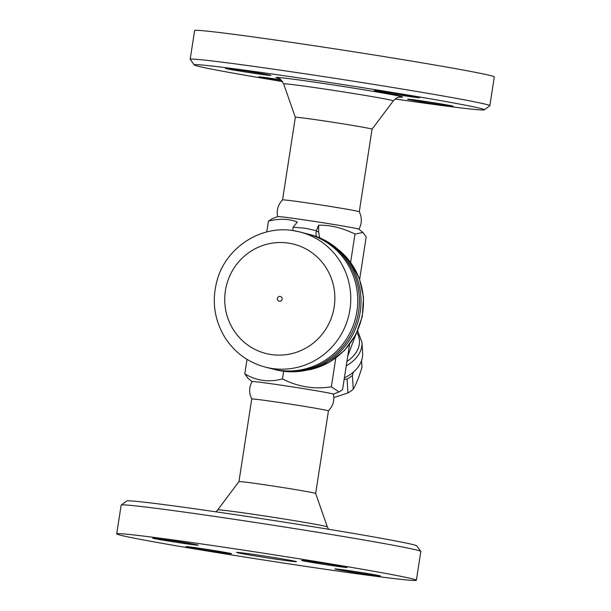 <?xml version="1.0" encoding="UTF-8"?>
<svg xmlns="http://www.w3.org/2000/svg" width="611" height="611" viewBox="0 0 611 611"><rect width="100%" height="100%" fill="white"/><g stroke="black" fill="none" stroke-linecap="round" stroke-linejoin="round"><path stroke-width="0.92" d="M190.174 59.313L194.626 30.55A151.612 3.361 8.8 0 1 311.663 45.351A151.612 3.361 8.8 0 1 494.291 76.94L489.839 105.703A151.612 3.361 -171.2 0 0 307.211 74.114A151.612 3.361 -171.2 0 0 190.174 59.313A151.612 3.361 -171.2 0 0 190.197 59.389L194.252 64.926A146.762 3.254 8.8 0 1 307.524 79.178A146.762 3.254 8.8 0 1 484.256 109.82A146.762 3.254 8.8 0 1 395.172 98.99M484.256 109.82L489.785 105.772A151.612 3.361 -171.2 0 0 489.839 105.703M282.435 81.538A146.762 3.254 8.8 0 1 194.252 64.926M225.917 68.562A23.042 0.512 8.8 0 1 225.36 68.363A23.042 0.512 8.8 0 1 245.668 70.991A23.042 0.512 8.8 0 1 270.36 75.214A23.042 0.512 8.8 0 1 270.91 75.413A23.042 0.512 8.8 0 1 250.602 72.785A23.042 0.512 8.8 0 1 225.917 68.562M282.061 81.034A23.042 0.512 8.8 0 1 258.751 76.91A23.042 0.512 8.8 0 1 276.539 79.155A23.042 0.512 8.8 0 1 280.884 79.82M452.614 106.031A23.042 0.512 8.8 0 1 453.163 106.238A23.042 0.512 8.8 0 1 432.863 103.603A23.042 0.512 8.8 0 1 408.171 99.387A23.042 0.512 8.8 0 1 407.613 99.181A23.042 0.512 8.8 0 1 427.921 101.816A23.042 0.512 8.8 0 1 452.614 106.031M392.018 92.887A23.042 0.512 8.8 0 1 419.772 97.691A23.042 0.512 8.8 0 1 401.985 95.438A23.042 0.512 8.8 0 1 374.23 90.642A23.042 0.512 8.8 0 1 392.018 92.887M277.623 216.645C276.393 210.215 278.043 204.632 282.565 199.889A38.814 0.863 8.8 0 0 282.557 199.904L295.342 117.312A38.814 0.863 8.8 0 1 295.342 117.312A38.814 0.863 8.8 0 1 325.304 121.1A38.814 0.863 8.8 0 1 372.053 129.188A38.814 0.863 8.8 0 1 372.053 129.196L393.301 100.876C397.616 96.248 399.594 97.477 400.404 97.08L400.388 97.08M282.565 199.889A38.814 0.863 8.8 0 1 312.519 203.692A38.814 0.863 8.8 0 1 359.268 211.765C362.14 217.646 362.025 223.473 358.909 229.232M359.65 279.28L366.203 236.938L362.965 232.463L358.886 229.186A41.128 0.909 -171.2 0 0 309.372 220.655A41.128 0.909 -171.2 0 0 277.654 216.607L271.91 218.837L268.443 221.121C279.296 218.417 288.911 218.723 297.29 222.037L293.127 227.2A12.128 11.823 -75.6 0 0 293.097 227.827A7.279 7.095 104.4 0 1 292.509 230.53M362.965 232.463L354.991 234.074C342.359 227.85 330.223 224.901 318.591 225.222L316.452 230.691L304.904 228.209L293.127 227.2M266.763 231.974L268.443 221.121M252.091 381.562C249.8 385.625 249.128 389.94 250.075 394.507L251.732 399.036A38.814 0.863 8.8 0 1 251.732 399.021A38.814 0.863 8.8 0 1 281.694 402.809A38.814 0.863 8.8 0 1 328.443 410.898L331.383 407.094C333.667 403.031 334.332 398.716 333.377 394.148A41.128 0.909 8.8 0 0 283.84 385.587A41.128 0.909 8.8 0 0 252.091 381.562L248.035 378.339L244.797 373.856L247.043 359.375M346.246 365.836A41.242 27.778 -3.5 0 0 361.972 342.313L362.621 353.051A41.242 27.778 176.5 0 1 344.902 377.636A41.242 27.778 176.5 0 1 344.383 377.888M353.448 372.007L352.41 375.391A40.028 26.96 176.5 0 1 347.094 379.133L344.169 379.263M333.797 397.532L347.934 392.988A40.028 26.96 -3.5 0 0 353.25 389.245C356.282 383.991 359.184 376.659 361.956 367.249L361.552 360.605M347.094 379.133L347.934 392.988M352.41 375.391L353.25 389.245M347.789 355.892L355.785 334.744M244.797 373.856C256.528 380.874 269.084 382.555 282.473 378.896C297.939 386.87 314.23 389.505 331.345 386.809L339.09 391.964L342.557 389.681L349.545 344.535M251.732 399.021L238.947 481.605A38.814 0.863 8.8 0 1 238.947 481.598A38.814 0.863 8.8 0 1 268.909 485.401A38.814 0.863 8.8 0 1 315.658 493.474A38.814 0.863 8.8 0 1 315.658 493.489L328.443 410.898M420.796 551.405L416.748 545.875A146.762 3.254 -171.2 0 0 239.993 515.371A146.762 3.254 -171.2 0 0 126.744 500.982L121.215 505.03A151.612 3.361 8.8 0 1 238.206 519.9A151.612 3.361 8.8 0 1 420.796 551.405A151.612 3.361 8.8 0 1 420.826 551.489L416.374 580.244A151.612 3.361 8.8 0 1 266.029 560.371A151.612 3.361 8.8 0 1 116.709 533.861A151.612 3.361 8.8 0 1 233.753 548.663A151.612 3.361 8.8 0 1 416.374 580.244M116.709 533.861L121.161 505.098A151.612 3.361 8.8 0 1 121.215 505.03M153.193 538.314A23.042 0.512 8.8 0 1 152.643 538.115A23.042 0.512 8.8 0 1 172.951 540.75A23.042 0.512 8.8 0 1 197.636 544.966A23.042 0.512 8.8 0 1 198.185 545.165A23.042 0.512 8.8 0 1 177.885 542.537A23.042 0.512 8.8 0 1 153.193 538.314M213.789 551.466A23.042 0.512 8.8 0 1 186.027 546.662A23.042 0.512 8.8 0 1 203.822 548.915A23.042 0.512 8.8 0 1 231.577 553.711A23.042 0.512 8.8 0 1 213.789 551.466M379.889 575.791A23.042 0.512 8.8 0 1 380.447 575.99A23.042 0.512 8.8 0 1 360.131 573.355A23.042 0.512 8.8 0 1 335.447 569.139A23.042 0.512 8.8 0 1 334.897 568.94A23.042 0.512 8.8 0 1 355.197 571.568A23.042 0.512 8.8 0 1 379.889 575.791M319.293 562.639A23.042 0.512 8.8 0 1 347.056 567.443A23.042 0.512 8.8 0 1 329.268 565.19A23.042 0.512 8.8 0 1 301.506 560.394A23.042 0.512 8.8 0 1 319.293 562.639M273.102 558.729A30.321 0.672 8.8 0 1 236.579 552.413A30.321 0.672 8.8 0 1 266.633 556.384A30.321 0.672 8.8 0 1 296.511 561.692A30.321 0.672 8.8 0 1 273.102 558.729M283.649 371.274L282.473 378.896M336.63 248.242L350.164 261.707L359.367 278.532L363.514 297.343L362.262 316.628L355.739 334.828L344.451 350.477L329.314 362.3L311.534 369.327L307.333 370.045M316.788 236.671A7.279 7.095 104.4 0 1 316.292 231.294A12.128 11.823 -75.6 0 0 316.452 230.691M318.591 225.222L318.652 231.897L319.622 237.794M350.622 262.318L354.991 234.074M307.784 233.998A69.746 67.981 104.4 0 1 308.631 234.212L310.205 234.609A69.746 67.981 104.4 0 1 358.772 319.034A69.746 67.981 104.4 0 1 275.614 369.739L274.041 369.334A69.746 67.981 104.4 0 1 273.201 369.12M308.631 234.212A69.746 67.981 104.4 0 1 357.191 318.629A69.746 67.981 104.4 0 1 274.041 369.334M293.341 230.653A69.746 67.981 104.4 0 1 299.97 231.989L306.951 233.776A69.746 67.981 104.4 0 1 355.518 318.201A69.746 67.981 104.4 0 1 272.361 368.907L265.38 367.119C247.982 362.407 234.41 352.387 224.665 337.058C214.186 319.362 211.658 300.505 217.073 280.487C225.81 247.761 260.393 225.016 293.28 230.637L299.97 231.989A69.746 67.981 104.4 0 1 348.537 316.414A69.746 67.981 104.4 0 1 265.38 367.119M280.396 296.465A2.429 2.368 104.4 0 1 282.106 299.291A2.429 2.368 104.4 0 1 279.189 301.17A2.429 2.429 0 0 1 277.44 298.214A2.429 2.429 0 0 1 280.396 296.465M331.345 386.809L335.798 358.069M399.991 97.103A64.04 1.421 -171.2 0 0 325.411 83.753A64.04 1.421 -171.2 0 0 278.417 78.277M278.028 78.139L279.441 78.788C279.655 78.162 281.052 79.865 283.649 83.898A55.479 1.23 8.8 0 1 326.48 89.305A55.479 1.23 8.8 0 1 393.301 100.876M356.916 332.483A38.814 26.143 176.5 0 1 346.933 361.422M315.658 493.474L327.351 526.896A55.479 1.23 -171.2 0 0 260.523 515.356A55.479 1.23 -171.2 0 0 217.699 509.925L238.947 481.598M337.18 248.715A67.92 66.209 104.4 0 1 362.606 313.053A67.92 66.209 104.4 0 1 309.029 369.808M316.292 231.294L318.652 231.897M288.415 243.094A56.403 54.975 104.4 0 1 322.577 333.728A56.403 54.975 104.4 0 1 228.377 319.629A56.403 54.975 104.4 0 1 288.415 243.094M295.342 117.32L283.649 83.898M359.268 211.78L372.053 129.188M361.972 342.313L357.679 330.834M333.385 394.171L339.09 391.964M215.828 511.812L217.699 509.925M327.351 526.896L328.565 529.263"/></g></svg>
